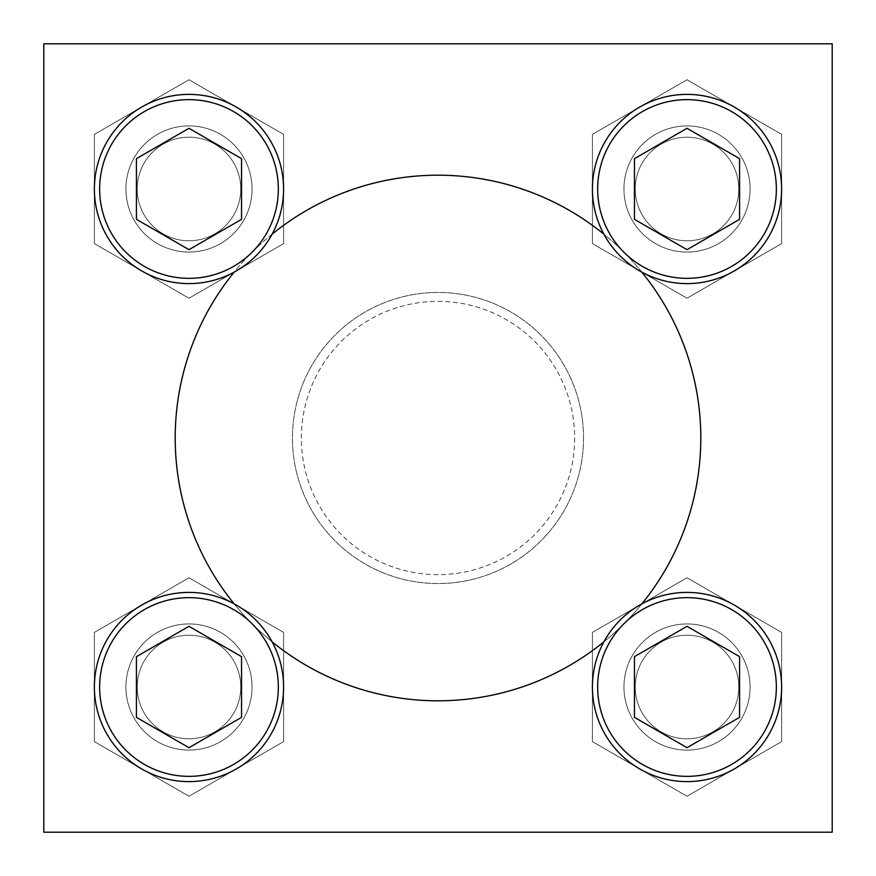 <?xml version="1.0" encoding="UTF-8"?>
<svg xmlns="http://www.w3.org/2000/svg" width="876" height="876" viewBox="0 0 876 876"><rect width="100%" height="100%" fill="white"/><g stroke="black" fill="none" stroke-linecap="round" stroke-linejoin="round"><path stroke-width="0.66" stroke-dasharray="4.38 3.29" d="M750.086 687.014A63.072 63.072 0 0 0 655.478 632.384A63.072 63.072 0 0 0 655.478 741.633A63.072 63.072 0 0 0 750.086 687.014A63.072 63.072 0 0 1 687.014 750.086A63.072 63.072 0 0 1 623.942 687.014A63.072 63.072 0 0 1 687.014 623.942A63.072 63.072 0 0 1 750.086 687.014A63.072 63.072 0 0 0 687.014 623.942A63.072 63.072 0 0 0 623.942 687.014A63.072 63.072 0 0 0 687.014 750.086A63.072 63.072 0 0 0 750.086 687.014M252.058 687.014A63.072 63.072 0 0 0 157.45 632.384A63.072 63.072 0 0 0 157.45 741.633A63.072 63.072 0 0 0 252.058 687.014A63.072 63.072 0 0 1 188.986 750.086A63.072 63.072 0 0 1 125.914 687.014A63.072 63.072 0 0 1 188.986 623.942A63.072 63.072 0 0 1 252.058 687.014A63.072 63.072 0 0 0 188.986 623.942A63.072 63.072 0 0 0 125.914 687.014A63.072 63.072 0 0 0 188.986 750.086A63.072 63.072 0 0 0 252.058 687.014M252.058 188.986A63.072 63.072 0 0 0 157.45 134.367A63.072 63.072 0 0 0 157.45 243.616A63.072 63.072 0 0 0 252.058 188.986A63.072 63.072 0 0 1 188.986 252.058A63.072 63.072 0 0 1 125.914 188.986A63.072 63.072 0 0 1 188.986 125.914A63.072 63.072 0 0 1 252.058 188.986A63.072 63.072 0 0 0 188.986 125.914A63.072 63.072 0 0 0 125.914 188.986A63.072 63.072 0 0 0 188.986 252.058A63.072 63.072 0 0 0 252.058 188.986M750.086 188.986A63.072 63.072 0 0 0 655.478 134.367A63.072 63.072 0 0 0 655.478 243.616A63.072 63.072 0 0 0 750.086 188.986A63.072 63.072 0 0 1 687.014 252.058A63.072 63.072 0 0 1 623.942 188.986A63.072 63.072 0 0 1 687.014 125.914A63.072 63.072 0 0 1 750.086 188.986A63.072 63.072 0 0 0 687.014 125.914A63.072 63.072 0 0 0 623.942 188.986A63.072 63.072 0 0 0 687.014 252.058A63.072 63.072 0 0 0 750.086 188.986M583.536 438A145.536 145.536 0 0 0 365.226 311.955A145.536 145.536 0 0 0 365.226 564.045A145.536 145.536 0 0 0 583.536 438A145.536 145.536 0 0 0 365.226 311.955A145.536 145.536 0 0 0 365.226 564.045A145.536 145.536 0 0 0 583.536 438M234.177 603.893A262.8 262.8 0 0 0 272.108 641.823M603.893 641.823A262.8 262.8 0 0 0 641.823 603.893M175.2 438A262.8 262.8 0 0 1 569.4 210.404A262.8 262.8 0 0 1 569.4 665.596A262.8 262.8 0 0 1 175.2 438M641.823 272.108A262.8 262.8 0 0 0 603.893 234.177M272.108 234.177A262.8 262.8 0 0 0 234.177 272.108M43.8 43.8L43.8 832.2L832.2 832.2L832.2 43.8L43.8 43.8M687.014 577.766L592.406 632.384L592.406 741.633L687.014 796.251L781.622 741.633L781.622 632.384L687.014 577.766L592.406 632.384L592.406 741.633L687.014 796.251L781.622 741.633L781.622 632.384L687.014 577.766M188.986 577.766L94.378 632.384L94.378 741.633L188.986 796.251L283.594 741.633L283.594 632.384L188.986 577.766L94.378 632.384L94.378 741.633L188.986 796.251L283.594 741.633L283.594 632.384L188.986 577.766M188.986 79.749L94.378 134.367L94.378 243.616L188.986 298.234L283.594 243.616L283.594 134.367L188.986 79.749L94.378 134.367L94.378 243.616L188.986 298.234L283.594 243.616L283.594 134.367L188.986 79.749M687.014 79.749L592.406 134.367L592.406 243.616L687.014 298.234L781.622 243.616L781.622 134.367L687.014 79.749L592.406 134.367L592.406 243.616L687.014 298.234L781.622 243.616L781.622 134.367L687.014 79.749M574.656 438A136.656 136.656 0 0 1 438 574.656A136.656 136.656 0 0 1 301.344 438A136.656 136.656 0 0 1 438 301.344A136.656 136.656 0 0 1 574.656 438M592.406 188.986A94.608 94.608 0 0 1 734.318 107.058A94.608 94.608 0 0 1 734.318 270.925A94.608 94.608 0 0 1 592.406 188.986M635.22 188.986A51.783 51.783 0 0 1 712.9 144.146A51.783 51.783 0 0 1 712.9 233.837A51.783 51.783 0 0 1 635.22 188.986A51.783 51.783 0 0 1 712.9 144.146A51.783 51.783 0 0 1 712.9 233.837A51.783 51.783 0 0 1 635.22 188.986A51.783 51.783 0 0 1 712.9 144.146A51.783 51.783 0 0 1 712.9 233.837A51.783 51.783 0 0 1 635.22 188.986M94.378 188.986A94.608 94.608 0 0 1 236.29 107.058A94.608 94.608 0 0 1 236.29 270.925A94.608 94.608 0 0 1 94.378 188.986M137.203 188.986A51.783 51.783 0 0 1 214.883 144.146A51.783 51.783 0 0 1 214.883 233.837A51.783 51.783 0 0 1 137.203 188.986A51.783 51.783 0 0 1 214.883 144.146A51.783 51.783 0 0 1 214.883 233.837A51.783 51.783 0 0 1 137.203 188.986A51.783 51.783 0 0 1 214.883 144.146A51.783 51.783 0 0 1 214.883 233.837A51.783 51.783 0 0 1 137.203 188.986M94.378 687.014A94.608 94.608 0 0 1 236.29 605.075A94.608 94.608 0 0 1 236.29 768.942A94.608 94.608 0 0 1 94.378 687.014M137.203 687.014A51.783 51.783 0 0 1 214.883 642.163A51.783 51.783 0 0 1 214.883 731.854A51.783 51.783 0 0 1 137.203 687.014A51.783 51.783 0 0 1 214.883 642.163A51.783 51.783 0 0 1 214.883 731.854A51.783 51.783 0 0 1 137.203 687.014A51.783 51.783 0 0 1 214.883 642.163A51.783 51.783 0 0 1 214.883 731.854A51.783 51.783 0 0 1 137.203 687.014M592.406 687.014A94.608 94.608 0 0 1 734.318 605.075A94.608 94.608 0 0 1 734.318 768.942A94.608 94.608 0 0 1 592.406 687.014M635.22 687.014A51.783 51.783 0 0 1 712.9 642.163A51.783 51.783 0 0 1 712.9 731.854A51.783 51.783 0 0 1 635.22 687.014A51.783 51.783 0 0 1 712.9 642.163A51.783 51.783 0 0 1 712.9 731.854A51.783 51.783 0 0 1 635.22 687.014A51.783 51.783 0 0 1 712.9 642.163A51.783 51.783 0 0 1 712.9 731.854A51.783 51.783 0 0 1 635.22 687.014M623.942 188.986A63.072 63.072 0 0 1 718.55 134.367A63.072 63.072 0 0 1 718.55 243.616A63.072 63.072 0 0 1 623.942 188.986M125.914 188.986A63.072 63.072 0 0 1 220.522 134.367A63.072 63.072 0 0 1 220.522 243.616A63.072 63.072 0 0 1 125.914 188.986M125.914 687.014A63.072 63.072 0 0 1 220.522 632.384A63.072 63.072 0 0 1 220.522 741.633A63.072 63.072 0 0 1 125.914 687.014M623.942 687.014A63.072 63.072 0 0 1 718.55 632.384A63.072 63.072 0 0 1 718.55 741.633A63.072 63.072 0 0 1 623.942 687.014M634.454 158.644L634.454 219.339L687.014 249.682L739.574 219.339L739.574 158.644L687.014 128.301L634.454 158.644M634.454 656.661L634.454 717.356L687.014 747.699L739.574 717.356L739.574 656.661L687.014 626.318L634.454 656.661M136.426 656.661L136.426 717.356L188.986 747.699L241.546 717.356L241.546 656.661L188.986 626.318L136.426 656.661M136.426 158.644L136.426 219.339L188.986 249.682L241.546 219.339L241.546 158.644L188.986 128.301L136.426 158.644"/><path stroke-width="1.31" d="M234.177 272.108A262.8 262.8 0 0 0 234.177 603.893M272.108 641.823A262.8 262.8 0 0 0 603.893 641.823M641.823 603.893A262.8 262.8 0 0 0 641.823 272.108M603.893 234.177A262.8 262.8 0 0 0 272.108 234.177M43.8 43.8L43.8 832.2L832.2 832.2L832.2 43.8L43.8 43.8M687.014 249.682L739.574 219.339L739.574 158.644L687.014 128.301L634.454 158.644L634.454 219.339L687.014 249.682M592.406 188.986A94.608 94.608 0 0 1 734.318 107.058A94.608 94.608 0 0 1 734.318 270.925A94.608 94.608 0 0 1 592.406 188.986M188.986 249.682L241.546 219.339L241.546 158.644L188.986 128.301L136.426 158.644L136.426 219.339L188.986 249.682M94.378 188.986A94.608 94.608 0 0 1 236.29 107.058A94.608 94.608 0 0 1 236.29 270.925A94.608 94.608 0 0 1 94.378 188.986M188.986 747.699L241.546 717.356L241.546 656.661L188.986 626.318L136.426 656.661L136.426 717.356L188.986 747.699M94.378 687.014A94.608 94.608 0 0 1 236.29 605.075A94.608 94.608 0 0 1 236.29 768.942A94.608 94.608 0 0 1 94.378 687.014M687.014 747.699L739.574 717.356L739.574 656.661L687.014 626.318L634.454 656.661L634.454 717.356L687.014 747.699M592.406 687.014A94.608 94.608 0 0 1 734.318 605.075A94.608 94.608 0 0 1 734.318 768.942A94.608 94.608 0 0 1 592.406 687.014M597.662 188.986A89.352 89.352 0 0 1 731.69 111.613A89.352 89.352 0 0 1 731.69 266.37A89.352 89.352 0 0 1 597.662 188.986M99.634 188.986A89.352 89.352 0 0 1 233.662 111.613A89.352 89.352 0 0 1 233.662 266.37A89.352 89.352 0 0 1 99.634 188.986M99.634 687.014A89.352 89.352 0 0 1 233.662 609.63A89.352 89.352 0 0 1 233.662 764.387A89.352 89.352 0 0 1 99.634 687.014M597.662 687.014A89.352 89.352 0 0 1 731.69 609.63A89.352 89.352 0 0 1 731.69 764.387A89.352 89.352 0 0 1 597.662 687.014"/></g></svg>
